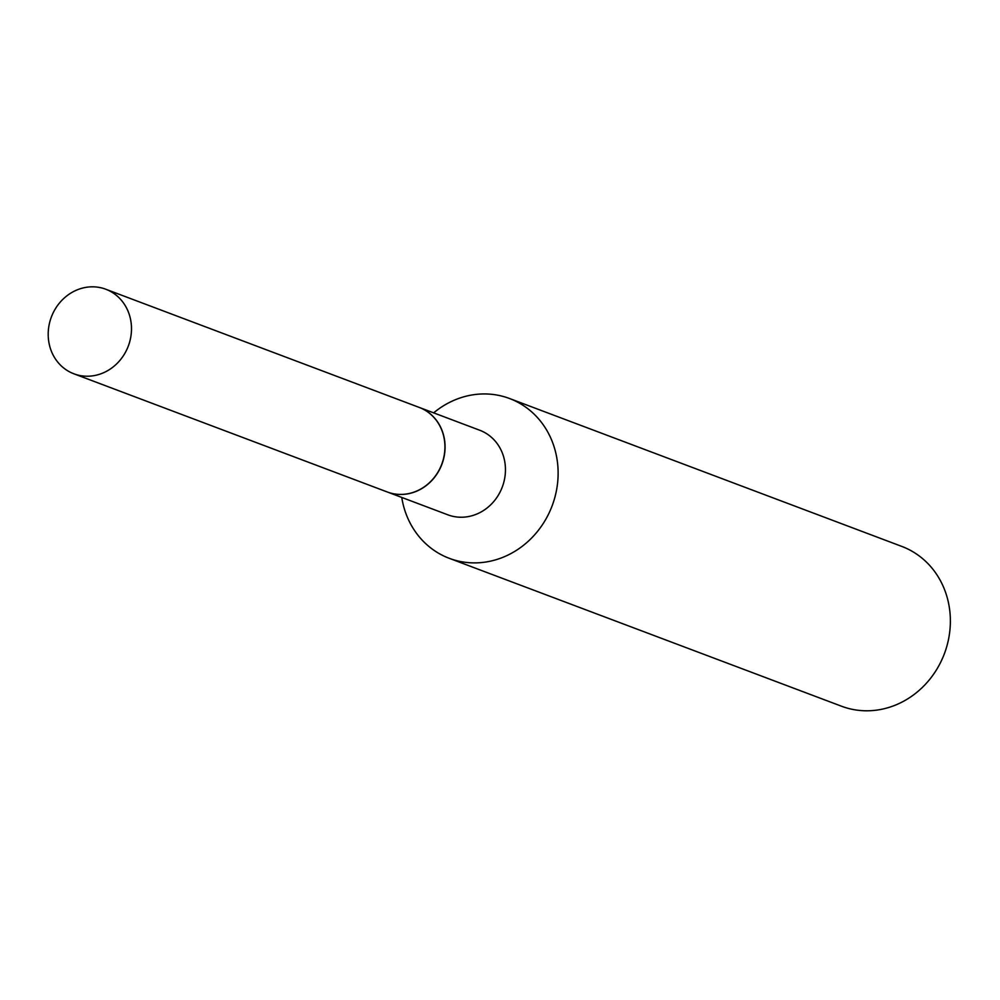 <?xml version="1.0" encoding="UTF-8"?>
<svg xmlns="http://www.w3.org/2000/svg" width="1000" height="1000" viewBox="0 0 1000 1000"><rect width="100%" height="100%" fill="white"/><g stroke="black" fill="none" stroke-linecap="round" stroke-linejoin="round"><path stroke-width="1.5" d="M69.075 371.587A45.2 41.125 110.7 0 1 52.475 314.312A45.2 41.125 110.7 0 1 105.787 289.237A45.2 41.125 110.7 0 1 110.612 291.462A45.2 41.125 110.7 0 1 127.212 348.738A45.2 41.125 110.7 0 1 73.9 373.812A45.2 41.125 110.7 0 1 69.075 371.587M105.787 289.237L419.225 407.425A45.2 41.125 110.7 0 1 424.05 409.65A45.2 41.125 110.7 0 1 440.65 466.925A45.2 41.125 110.7 0 1 387.337 492L73.9 373.812M419.3 407.45A45.2 41.125 110.7 0 1 419.375 407.475A45.2 41.125 110.7 0 1 439.525 469.6A45.2 41.125 110.7 0 1 387.475 492.05A45.2 41.125 110.7 0 1 387.413 492.025M433.65 412.863A85.4 77.713 110.7 0 1 509.538 398.512L901.787 546.413A85.4 77.713 110.7 0 1 939.887 663.8A85.4 77.713 110.7 0 1 841.525 706.225L449.275 558.325A85.4 77.713 110.7 0 1 401.763 497.438M509.538 398.512A85.4 77.713 110.7 0 1 547.638 515.9A85.4 77.713 110.7 0 1 449.275 558.325M419.375 407.475L479.75 430.25A45.2 41.125 110.7 0 1 499.913 492.362A45.2 41.125 110.7 0 1 447.863 514.825L387.475 492.05"/></g></svg>
